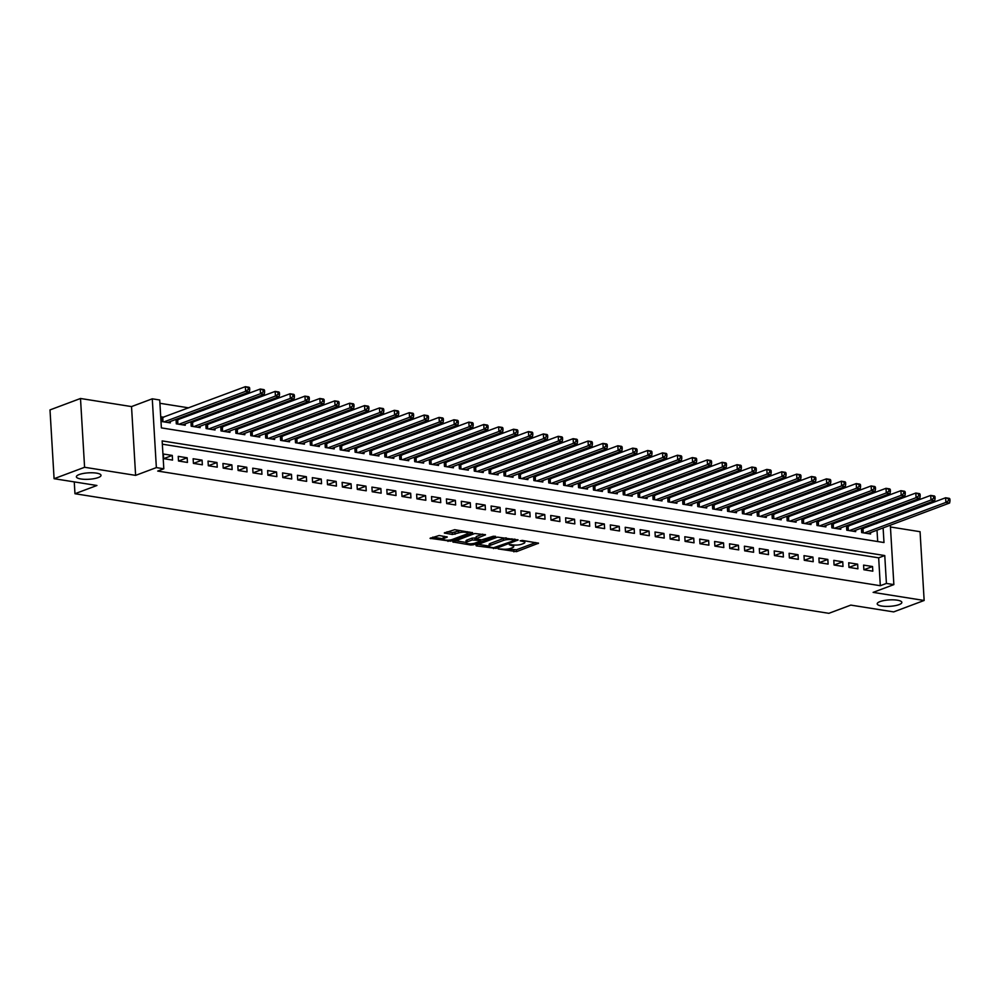 <?xml version="1.0" encoding="UTF-8"?>
<svg xmlns="http://www.w3.org/2000/svg" width="1000" height="1000" viewBox="0 0 1000 1000"><rect width="100%" height="100%" fill="white"/><g stroke="black" fill="none" stroke-linecap="round" stroke-linejoin="round"><path stroke-width="1.5" d="M498.162 548.913L516.538 551.638L538.525 543.212L522.3 540.413L520.138 540.812L522.625 541.362A6.062 1.575 176.6 0 1 524.85 542.438A6.062 1.575 176.6 0 1 523.475 543.538L521.688 544.212A6.062 1.575 176.6 0 1 513.175 544.913L509.3 544.738L511.488 545.538A6.062 1.575 176.6 0 1 513.713 546.613A6.062 1.575 176.6 0 1 512.337 547.712L510.55 548.387A6.062 1.575 176.6 0 1 502.038 549.075L498.162 548.913M98.238 477.575A12.35 3.212 176.6 0 0 101.025 475.325A12.35 3.212 176.6 0 0 92.762 472.788A12.35 3.212 176.6 0 0 79.175 474.55A12.35 3.212 176.6 0 0 76.388 476.788A12.35 3.212 176.6 0 0 84.65 479.325A12.35 3.212 176.6 0 0 98.238 477.575M899.062 604.625A12.35 3.212 176.6 0 0 901.85 602.388A12.35 3.212 176.6 0 0 893.587 599.85A12.35 3.212 176.6 0 0 880 601.6A12.35 3.212 176.6 0 0 877.212 603.85A12.35 3.212 176.6 0 0 885.475 606.388A12.35 3.212 176.6 0 0 899.062 604.625M439.188 535.5L430.05 538.325L450.662 541.188L472.65 532.762L454.7 529.688L444.3 532.987L452.375 534.5L458.663 532.925A5.062 1.325 176.6 0 1 464.237 532.2A5.062 1.325 176.6 0 1 467.625 533.237A5.062 1.325 176.6 0 1 466.488 534.163L452.3 539.475A5.062 1.325 176.6 0 1 446.725 540.2A5.062 1.325 176.6 0 1 443.325 539.163A5.062 1.325 176.6 0 1 444.475 538.237L447.262 537.013L439.188 535.5M54.088 478.7L50 409.913L80.5 398.488L84.588 467.275L54.088 478.7L96.925 485.487L74.963 493.725L828.85 613.325L850.812 605.1L893.65 611.9L924.15 600.475L873.125 592.375L893.863 584.612L886.413 583.425L880.312 585.712L157.713 471.062L163.812 468.787L156.363 467.6L152.275 398.812L159.725 400L161.375 427.887L883.988 542.537L883.112 527.913M84.588 467.275L135.612 475.375L156.363 467.6M475.962 545.2L476.225 545.875L496.138 548.4L518.125 539.987L497.512 537.125L475.962 545.2M470.737 545.013L452.788 541.938L474.775 533.513L485.513 534.812L475.913 538.775L481.512 539.888L493.275 536.263L495.613 536.337L473.4 544.788L470.737 545.013L470.675 543.787M924.15 600.475L920.062 531.7L890.438 526.987M163.738 417.238L161.125 416.825L161.4 421.475L170.338 422.887L170.263 421.538M178.637 419.6L176.375 419.25M193.538 421.962L191.262 421.613M208.425 424.338L206.163 423.975M223.325 426.7L221.062 426.337M238.225 429.062L235.963 428.7M253.125 431.425L250.863 431.062M268.025 433.787L265.763 433.425M282.925 436.15L280.663 435.788M297.825 438.512L295.562 438.15M312.725 440.875L310.462 440.525M327.625 443.237L325.363 442.887M342.525 445.613L340.262 445.25M357.425 447.975L355.163 447.612M372.325 450.337L370.062 449.975M387.225 452.7L384.95 452.337M402.125 455.062L399.85 454.7M417.013 457.425L414.75 457.062M431.912 459.787L429.65 459.425M446.812 462.15L444.55 461.8M461.712 464.513L459.45 464.162M476.613 466.887L474.35 466.525M491.512 469.25L489.25 468.888M506.413 471.613L504.15 471.25M521.312 473.975L519.05 473.612M536.213 476.337L533.95 475.975M551.112 478.7L548.85 478.338M566.013 481.062L563.75 480.7M580.913 483.425L578.65 483.075M595.812 485.788L593.538 485.438M610.712 488.15L608.438 487.8M625.6 490.525L623.337 490.163M640.5 492.887L638.237 492.525M655.4 495.25L653.138 494.888M670.3 497.612L668.037 497.25M685.2 499.975L682.938 499.613M700.1 502.337L697.837 501.975M715 504.7L712.738 504.35M729.9 507.062L727.638 506.712M744.8 509.425L742.537 509.075M759.7 511.8L757.438 511.438M774.6 514.163L772.337 513.8M789.5 516.525L787.237 516.163M804.4 518.888L802.125 518.525M819.3 521.25L817.025 520.887M834.188 523.612L831.925 523.25M849.087 525.975L846.825 525.612M863.875 569.75L872.812 571.175L872.537 566.525L863.587 565.112L863.875 569.75L872.537 566.525M848.975 567.388L857.913 568.812L857.638 564.163L848.7 562.75L848.975 567.388L857.638 564.163M834.075 565.025L843.012 566.45L842.738 561.8L833.8 560.375L834.075 565.025M819.175 562.663L828.112 564.087L827.837 559.438L818.9 558.013L819.175 562.663L827.837 559.438M804.275 560.3L813.213 561.712L812.938 557.075L804 555.65L804.275 560.3M789.375 557.938L798.312 559.35L798.037 554.712L789.1 553.288L789.375 557.938L798.037 554.712M774.475 555.575L783.413 556.987L783.138 552.337L774.2 550.925L774.475 555.575L783.138 552.337M759.575 553.212L768.512 554.625L768.238 549.975L759.3 548.562L759.575 553.212M744.675 550.85L753.612 552.263L753.337 547.612L744.4 546.2L744.675 550.85L753.337 547.612M729.775 548.475L738.713 549.9L738.438 545.25L729.5 543.837L729.775 548.475M714.875 546.112L723.812 547.537L723.538 542.888L714.6 541.475L714.875 546.112M699.975 543.75L708.913 545.175L708.637 540.525L699.7 539.1L699.975 543.75L708.637 540.525M685.075 541.388L694.025 542.812L693.737 538.162L684.8 536.737L685.075 541.388M670.175 539.025L679.125 540.438L678.85 535.8L669.9 534.375L670.175 539.025L678.85 535.8M655.288 536.663L664.225 538.075L663.95 533.438L655 532.013L655.288 536.663L663.95 533.438M640.387 534.3L649.325 535.712L649.05 531.062L640.113 529.65L640.387 534.3M625.487 531.938L634.425 533.35L634.15 528.7L625.212 527.288L625.487 531.938L634.15 528.7M610.588 529.575L619.525 530.988L619.25 526.337L610.312 524.925L610.588 529.575M595.688 527.2L604.625 528.625L604.35 523.975L595.413 522.562L595.688 527.2L604.35 523.975M580.788 524.837L589.725 526.263L589.45 521.613L580.513 520.2L580.788 524.837M565.887 522.475L574.825 523.9L574.55 519.25L565.612 517.825L565.887 522.475M550.988 520.112L559.925 521.538L559.65 516.888L550.712 515.462L550.988 520.112L559.65 516.888M536.087 517.75L545.025 519.175L544.75 514.525L535.812 513.1L536.087 517.75M521.188 515.388L530.125 516.8L529.85 512.163L520.913 510.737L521.188 515.388M506.287 513.025L515.225 514.438L514.95 509.8L506.012 508.375L506.287 513.025L514.95 509.8M491.388 510.662L500.325 512.075L500.05 507.425L491.112 506.012L491.388 510.662M476.488 508.3L485.438 509.712L485.15 505.062L476.213 503.65L476.488 508.3L485.15 505.062M461.587 505.938L470.538 507.35L470.262 502.7L461.312 501.287L461.587 505.938M446.7 503.562L455.637 504.988L455.363 500.337L446.413 498.925L446.7 503.562M431.8 501.2L440.737 502.625L440.462 497.975L431.525 496.55L431.8 501.2L440.462 497.975M416.9 498.837L425.838 500.262L425.562 495.613L416.625 494.188L416.9 498.837M402 496.475L410.938 497.9L410.662 493.25L401.725 491.825L402 496.475L410.662 493.25M387.1 494.113L396.037 495.525L395.763 490.887L386.825 489.462L387.1 494.113L395.763 490.887M372.2 491.75L381.138 493.162L380.863 488.525L371.925 487.1L372.2 491.75M357.3 489.387L366.238 490.8L365.962 486.15L357.025 484.738L357.3 489.387L365.962 486.15M342.4 487.025L351.337 488.438L351.062 483.787L342.125 482.375L342.4 487.025M327.5 484.663L336.438 486.075L336.163 481.425L327.225 480.012L327.5 484.663L336.163 481.425M312.6 482.287L321.538 483.713L321.262 479.062L312.325 477.65L312.6 482.287L321.262 479.062M297.7 479.925L306.637 481.35L306.363 476.7L297.425 475.288L297.7 479.925M282.8 477.562L291.737 478.988L291.462 474.338L282.525 472.912L282.8 477.562L291.462 474.338M267.9 475.2L276.85 476.625L276.562 471.975L267.625 470.55L267.9 475.2M253 472.837L261.95 474.25L261.675 469.613L252.725 468.188L253 472.837M238.113 470.475L247.05 471.887L246.775 467.25L237.825 465.825L238.113 470.475L246.775 467.25M223.212 468.113L232.15 469.525L231.875 464.875L222.938 463.462L223.212 468.113M208.312 465.75L217.25 467.163L216.975 462.512L208.038 461.1L208.312 465.75L216.975 462.512M193.412 463.387L202.35 464.8L202.075 460.15L193.137 458.738L193.412 463.387L202.075 460.15M178.512 461.012L187.45 462.438L187.175 457.788L178.238 456.375L178.512 461.012M880.312 585.712L878.662 557.825L162.35 444.188M172.275 455.425L163.337 454.012L163.612 458.65L172.55 460.075L172.275 455.425L163.637 458.663M874.137 516.6L871.862 516.237M859.237 514.237L856.963 513.875M844.338 511.875L842.075 511.512M829.438 509.513L827.175 509.15M814.538 507.15L812.275 506.788M799.638 504.775L797.375 504.425M784.737 502.413L782.475 502.062M769.837 500.05L767.575 499.688M754.938 497.688L752.675 497.325M740.037 495.325L737.775 494.963M725.138 492.962L722.875 492.6M710.238 490.6L707.975 490.238M695.337 488.237L693.075 487.875M680.438 485.875L678.175 485.513M665.55 483.5L663.275 483.15M650.65 481.138L648.375 480.788M635.75 478.775L633.488 478.425M620.85 476.413L618.587 476.05M605.95 474.05L603.688 473.688M591.05 471.688L588.787 471.325M576.15 469.325L573.888 468.963M561.25 466.962L558.987 466.6M546.35 464.6L544.087 464.237M531.45 462.225L529.188 461.875M516.55 459.862L514.288 459.513M501.65 457.5L499.387 457.15M486.75 455.138L484.487 454.775M471.85 452.775L469.588 452.413M456.962 450.412L454.688 450.05M442.062 448.05L439.787 447.688M427.163 445.688L424.9 445.325M412.262 443.325L410 442.962M397.362 440.962L395.1 440.6M382.463 438.587L380.2 438.237M367.562 436.225L365.3 435.875M352.663 433.862L350.4 433.5M337.762 431.5L335.5 431.138M322.863 429.137L320.6 428.775M307.962 426.775L305.7 426.413M293.062 424.412L290.8 424.05M278.163 422.05L275.9 421.688M263.263 419.688L261 419.325M248.375 417.312L246.1 416.962M233.475 414.95L231.2 414.6M218.575 412.587L216.312 412.225M203.675 410.225L201.412 409.862M188.775 407.863L159.913 403.288M877.688 541.538L877.013 530.2M876.625 523.612L876.55 522.425M863.988 528.337L861.725 527.987M870.525 532.638L870.6 533.987L861.663 532.575L861.4 528.112M855.625 530.275L855.7 531.625L846.762 530.212L846.5 525.737M840.725 527.9L840.8 529.263L831.862 527.85L831.6 523.375M825.825 525.538L825.9 526.9L816.963 525.487L816.7 521.013M810.925 523.175L811 524.538L802.062 523.125L801.8 518.65M796.025 520.812L796.1 522.175L787.163 520.75L786.9 516.287M781.125 518.45L781.2 519.812L772.262 518.387L772 513.925M766.225 516.087L766.3 517.45L757.362 516.025L757.1 511.562M751.325 513.725L751.413 515.087L742.463 513.663L742.2 509.2M736.425 511.362L736.513 512.725L727.562 511.3L727.3 506.838M721.525 509L721.612 510.35L712.675 508.938L712.4 504.462M706.625 506.637L706.712 507.987L697.775 506.575L697.5 502.1M691.725 504.263L691.812 505.625L682.875 504.212L682.6 499.738M676.825 501.9L676.912 503.263L667.975 501.85L667.712 497.375M661.938 499.538L662.013 500.9L653.075 499.487L652.812 495.012M647.038 497.175L647.113 498.537L638.175 497.113L637.913 492.65M632.137 494.812L632.212 496.175L623.275 494.75L623.013 490.288M617.238 492.45L617.312 493.812L608.375 492.388L608.112 487.925M602.337 490.087L602.413 491.45L593.475 490.025L593.212 485.562M587.438 487.725L587.513 489.075L578.575 487.663L578.312 483.2M572.537 485.363L572.612 486.712L563.675 485.3L563.413 480.825M557.638 482.987L557.712 484.35L548.775 482.938L548.513 478.462M542.737 480.625L542.825 481.987L533.875 480.575L533.612 476.1M527.837 478.263L527.925 479.625L518.975 478.212L518.713 473.738M512.938 475.9L513.025 477.262L504.087 475.838L503.812 471.375M498.038 473.537L498.125 474.9L489.188 473.475L488.913 469.012M483.137 471.175L483.225 472.537L474.288 471.112L474.012 466.65M468.237 468.812L468.325 470.175L459.387 468.75L459.125 464.288M453.35 466.45L453.425 467.8L444.487 466.388L444.225 461.925M438.45 464.087L438.525 465.438L429.588 464.025L429.325 459.55M423.55 461.712L423.625 463.075L414.688 461.662L414.425 457.188M408.65 459.35L408.725 460.712L399.787 459.3L399.525 454.825M393.75 456.987L393.825 458.35L384.888 456.938L384.625 452.463M378.85 454.625L378.925 455.988L369.988 454.562L369.725 450.1M363.95 452.262L364.025 453.625L355.087 452.2L354.825 447.738M349.05 449.9L349.125 451.262L340.188 449.837L339.925 445.375M334.15 447.537L334.237 448.9L325.288 447.475L325.025 443.013M319.25 445.175L319.337 446.525L310.387 445.112L310.125 440.65M304.35 442.812L304.438 444.162L295.5 442.75L295.225 438.275M289.45 440.438L289.538 441.8L280.6 440.387L280.325 435.913M274.55 438.075L274.637 439.438L265.7 438.025L265.425 433.55M259.65 435.712L259.738 437.075L250.8 435.662L250.538 431.188M244.762 433.35L244.838 434.712L235.9 433.288L235.637 428.825M229.862 430.988L229.938 432.35L221 430.925L220.738 426.463M214.963 428.625L215.037 429.988L206.1 428.562L205.837 424.1M200.062 426.262L200.138 427.625L191.2 426.2L190.938 421.737M185.162 423.9L185.238 425.262L176.3 423.837L176.038 419.375M74.262 481.9L74.963 493.725M135.612 475.375L131.525 406.587L80.5 398.488M131.525 406.587L152.275 398.812M886.413 583.425L884.762 555.55L162.15 440.9L163.812 468.787M889.875 517.438L889.938 518.625M890.337 525.212L893.863 584.612M882.725 521.325L882.65 520.15M878.662 557.825L884.762 555.55M842.738 561.8L834.1 565.037M812.938 557.075L804.3 560.3M768.238 549.975L759.6 553.212M738.438 545.25L729.812 548.488M723.538 542.888L714.912 546.125M693.737 538.162L685.113 541.4M649.05 531.062L640.413 534.3M619.25 526.337L610.612 529.575M589.45 521.613L580.812 524.85M574.55 519.25L565.913 522.487M544.75 514.525L536.112 517.75M529.85 512.163L521.225 515.388M500.05 507.425L491.425 510.662M470.262 502.7L461.625 505.938M455.363 500.337L446.725 503.575M425.562 495.613L416.925 498.85M380.863 488.525L372.225 491.75M351.062 483.787L342.425 487.025M306.363 476.7L297.738 479.938M276.562 471.975L267.938 475.2M261.675 469.613L253.038 472.837M231.875 464.875L223.238 468.113M187.175 457.788L178.538 461.025M507.762 549.038L516.438 549.775L535.737 542.55M514.6 539.587L515.337 539.312M478.212 544.35L489.2 546.1M493.55 547.737L514.338 540.5L512.025 539.688A6.062 1.575 176.6 0 0 503.512 540.375L490.588 545.225A6.062 1.575 176.6 0 0 489.212 546.325A6.062 1.575 176.6 0 0 491.425 547.4L493.55 547.737M506.188 537.863A6.062 1.575 176.6 0 0 503.4 538.513L503.512 540.375M489.212 546.325L489.1 544.462A6.062 1.575 176.6 0 1 490.475 543.362L503.4 538.513M466.112 542.438L455.475 540.75M482.725 534.138L476.238 536.562L475.913 538.775M481.45 539.875L480.487 540.237M467.275 541.825A5.062 1.325 176.6 0 0 466.125 542.75A5.062 1.325 176.6 0 0 469.525 543.787A5.062 1.325 176.6 0 0 475.1 543.062L480.1 541.188L479.837 540.513L472.275 539.95L467.275 541.825L467.163 539.963A5.062 1.325 176.6 0 0 466.012 540.887L466.125 542.75M467.163 539.963L472.163 538.088L475.875 538.038M443.325 539.163L443.212 537.3A5.062 1.325 176.6 0 1 444.363 536.375L444.475 536.337M460.387 530.6A5.062 1.325 176.6 0 0 458.55 531.062L458.663 532.925M446.987 531.8L452.275 532.638L458.55 531.062M467.612 532.938L469.85 532.1M432.738 537.137L443.312 538.812M867.987 533.575L949.613 503.013L945.888 502.425L945.612 497.775L861.45 529.062M948.4 498.75L945.612 497.775L949.338 498.363L949.887 498.988L948.4 498.75L948.512 500.613L950 500.85L949.887 498.988M948.512 500.613L945.888 502.425L864.262 532.987M950 500.85L949.613 503.013M853.088 531.213L934.712 500.65L930.987 500.05L930.713 495.412L846.55 526.7M933.5 496.388L930.713 495.412L934.438 496L934.987 496.625L933.5 496.388L933.612 498.25L935.1 498.475L934.987 496.625M933.612 498.25L930.987 500.05L849.362 530.625M935.1 498.475L934.712 500.65M838.2 528.85L919.812 498.288L916.087 497.688L915.812 493.038L831.65 524.338M918.6 494.025L915.812 493.038L919.538 493.638L920.088 494.263L918.6 494.025L918.713 495.875L920.2 496.112L920.088 494.263M918.713 495.875L916.087 497.688L834.475 528.263M920.2 496.112L919.812 498.288M823.3 526.487L904.912 495.913L901.188 495.325L900.913 490.675L816.75 521.962M903.7 491.662L900.913 490.675L904.638 491.275L905.188 491.887L903.7 491.662L903.812 493.512L905.3 493.75L905.188 491.887M903.812 493.512L901.188 495.325L819.575 525.9M905.3 493.75L904.912 495.913M808.4 524.125L890.013 493.55L886.287 492.962L886.012 488.312L801.85 519.6M888.8 489.288L886.012 488.312L889.737 488.913L890.288 489.525L888.8 489.288L888.913 491.15L890.4 491.388L890.288 489.525M888.913 491.15L886.287 492.962L804.675 523.538M890.4 491.388L890.013 493.55M793.5 521.763L875.113 491.188L871.4 490.6L871.112 485.95L786.95 517.238M873.9 486.925L871.112 485.95L874.837 486.538L875.4 487.163L873.9 486.925L874.013 488.787L875.5 489.025L875.4 487.163M874.013 488.787L871.4 490.6L789.775 521.175M875.5 489.025L875.113 491.188M778.6 519.4L860.225 488.825L856.5 488.237L856.213 483.587L772.062 514.875M859 484.562L856.213 483.587L859.938 484.175L860.5 484.8L859 484.562L859.112 486.425L860.6 486.662L860.5 484.8M859.112 486.425L856.5 488.237L774.875 518.8M860.6 486.662L860.225 488.825M763.7 517.038L845.325 486.463L841.6 485.875L841.325 481.225L757.163 512.513M844.1 482.2L841.325 481.225L845.05 481.812L845.6 482.438L844.1 482.2L844.212 484.062L845.713 484.3L845.6 482.438M844.212 484.062L841.6 485.875L759.975 516.438M845.713 484.3L845.325 486.463M748.8 514.675L830.425 484.1L826.7 483.512L826.425 478.862L742.262 510.15M829.212 479.837L826.425 478.862L830.15 479.45L830.7 480.075L829.212 479.837L829.312 481.7L830.812 481.938L830.7 480.075M829.312 481.7L826.7 483.512L745.075 514.075M830.812 481.938L830.425 484.1M733.9 512.3L815.525 481.737L811.8 481.15L811.525 476.5L727.362 507.788M814.312 477.475L811.525 476.5L815.25 477.088L815.8 477.713L814.312 477.475L814.412 479.338L815.913 479.575L815.8 477.713M814.412 479.338L811.8 481.15L730.175 511.712M815.913 479.575L815.525 481.737M719 509.938L800.625 479.375L796.9 478.775L796.625 474.137L712.463 505.425M799.412 475.112L796.625 474.137L800.35 474.725L800.9 475.35L799.412 475.112L799.525 476.975L801.012 477.2L800.9 475.35M799.525 476.975L796.9 478.775L715.275 509.35M801.012 477.2L800.625 479.375M704.1 507.575L785.725 477.013L782 476.413L781.725 471.775L697.562 503.062M784.513 472.75L781.725 471.775L785.45 472.362L786 472.987L784.513 472.75L784.625 474.6L786.112 474.837L786 472.987M784.625 474.6L782 476.413L700.375 506.987M786.112 474.837L785.725 477.013M689.2 505.213L770.825 474.637L767.1 474.05L766.825 469.4L682.663 500.688M769.613 470.387L766.825 469.4L770.55 470L771.1 470.625L769.613 470.387L769.725 472.238L771.213 472.475L771.1 470.625M769.725 472.238L767.1 474.05L685.475 504.625M771.213 472.475L770.825 474.637M674.3 502.85L755.925 472.275L752.2 471.688L751.925 467.038L667.763 498.325M754.712 468.013L751.925 467.038L755.65 467.638L756.2 468.25L754.712 468.013L754.825 469.875L756.312 470.112L756.2 468.25M754.825 469.875L752.2 471.688L670.575 502.262M756.312 470.112L755.925 472.275M659.4 500.487L741.025 469.913L737.3 469.325L737.025 464.675L652.862 495.962M739.812 465.65L737.025 464.675L740.75 465.262L741.3 465.887L739.812 465.65L739.925 467.512L741.413 467.75L741.3 465.887M739.925 467.512L737.3 469.325L655.675 499.9M741.413 467.75L741.025 469.913M644.5 498.125L726.125 467.55L722.4 466.962L722.125 462.312L637.962 493.6M724.912 463.288L722.125 462.312L725.85 462.9L726.4 463.525L724.912 463.288L725.025 465.15L726.513 465.387L726.4 463.525M725.025 465.15L722.4 466.962L640.775 497.537M726.513 465.387L726.125 467.55M629.612 495.763L711.225 465.188L707.5 464.6L707.225 459.95L623.062 491.238M710.013 460.925L707.225 459.95L710.95 460.538L711.5 461.163L710.013 460.925L710.125 462.788L711.612 463.025L711.5 461.163M710.125 462.788L707.5 464.6L625.887 495.163M711.612 463.025L711.225 465.188M614.712 493.4L696.325 462.825L692.6 462.238L692.325 457.587L608.162 488.875M695.113 458.562L692.325 457.587L696.05 458.175L696.6 458.8L695.113 458.562L695.225 460.425L696.712 460.662L696.6 458.8M695.225 460.425L692.6 462.238L610.988 492.8M696.712 460.662L696.325 462.825M599.812 491.025L681.425 460.462L677.7 459.875L677.425 455.225L593.263 486.512M680.212 456.2L677.425 455.225L681.15 455.812L681.7 456.438L680.212 456.2L680.325 458.062L681.812 458.3L681.7 456.438M680.325 458.062L677.7 459.875L596.087 490.438M681.812 458.3L681.425 460.462M584.913 488.663L666.525 458.1L662.812 457.5L662.525 452.863L578.362 484.15M665.312 453.837L662.525 452.863L666.25 453.45L666.812 454.075L665.312 453.837L665.425 455.7L666.912 455.925L666.812 454.075M665.425 455.7L662.812 457.5L581.188 488.075M666.912 455.925L666.525 458.1M570.013 486.3L651.637 455.737L647.913 455.138L647.625 450.5L563.475 481.788M650.413 451.475L647.625 450.5L651.35 451.087L651.912 451.712L650.413 451.475L650.525 453.325L652.013 453.562L651.912 451.712M650.525 453.325L647.913 455.138L566.287 485.712M652.013 453.562L651.637 455.737M555.112 483.938L636.737 453.375L633.013 452.775L632.737 448.125L548.575 479.425M635.513 449.113L632.737 448.125L636.462 448.725L637.013 449.35L635.513 449.113L635.625 450.962L637.125 451.2L637.013 449.35M635.625 450.962L633.013 452.775L551.388 483.35M637.125 451.2L636.737 453.375M540.212 481.575L621.838 451L618.112 450.412L617.837 445.763L533.675 477.05M620.625 446.75L617.837 445.763L621.562 446.362L622.112 446.975L620.625 446.75L620.725 448.6L622.225 448.837L622.112 446.975M620.725 448.6L618.112 450.412L536.487 480.988M622.225 448.837L621.838 451M525.312 479.212L606.938 448.638L603.212 448.05L602.938 443.4L518.775 474.688M605.725 444.375L602.938 443.4L606.663 443.988L607.212 444.613L605.725 444.375L605.825 446.238L607.325 446.475L607.212 444.613M605.825 446.238L603.212 448.05L521.587 478.625M607.325 446.475L606.938 448.638M510.412 476.85L592.038 446.275L588.312 445.688L588.038 441.037L503.875 472.325M590.825 442.013L588.038 441.037L591.763 441.625L592.312 442.25L590.825 442.013L590.938 443.875L592.425 444.113L592.312 442.25M590.938 443.875L588.312 445.688L506.688 476.262M592.425 444.113L592.038 446.275M495.513 474.487L577.137 443.913L573.413 443.325L573.138 438.675L488.975 469.963M575.925 439.65L573.138 438.675L576.862 439.263L577.413 439.888L575.925 439.65L576.038 441.512L577.525 441.75L577.413 439.888M576.038 441.512L573.413 443.325L491.788 473.888M577.525 441.75L577.137 443.913M480.613 472.125L562.238 441.55L558.513 440.962L558.237 436.312L474.075 467.6M561.025 437.287L558.237 436.312L561.962 436.9L562.513 437.525L561.025 437.287L561.138 439.15L562.625 439.387L562.513 437.525M561.138 439.15L558.513 440.962L476.887 471.525M562.625 439.387L562.238 441.55M465.712 469.75L547.337 439.188L543.612 438.6L543.337 433.95L459.175 465.238M546.125 434.925L543.337 433.95L547.062 434.538L547.612 435.163L546.125 434.925L546.237 436.788L547.725 437.025L547.612 435.163M546.237 436.788L543.612 438.6L461.987 469.162M547.725 437.025L547.337 439.188M450.812 467.388L532.438 436.825L528.713 436.225L528.438 431.587L444.275 462.875M531.225 432.562L528.438 431.587L532.163 432.175L532.712 432.8L531.225 432.562L531.337 434.425L532.825 434.663L532.712 432.8M531.337 434.425L528.713 436.225L447.088 466.8M532.825 434.663L532.438 436.825M435.913 465.025L517.537 434.462L513.812 433.862L513.538 429.225L429.375 460.513M516.325 430.2L513.538 429.225L517.263 429.812L517.812 430.438L516.325 430.2L516.438 432.05L517.925 432.287L517.812 430.438M516.438 432.05L513.812 433.862L432.188 464.438M517.925 432.287L517.537 434.462M421.025 462.663L502.638 432.1L498.913 431.5L498.638 426.85L414.475 458.15M501.425 427.837L498.638 426.85L502.362 427.45L502.912 428.075L501.425 427.837L501.538 429.688L503.025 429.925L502.912 428.075M501.538 429.688L498.913 431.5L417.3 462.075M503.025 429.925L502.638 432.1M406.125 460.3L487.738 429.725L484.012 429.137L483.738 424.487L399.575 455.775M486.525 425.475L483.738 424.487L487.463 425.087L488.013 425.7L486.525 425.475L486.637 427.325L488.125 427.562L488.013 425.7M486.637 427.325L484.012 429.137L402.4 459.712M488.125 427.562L487.738 429.725M391.225 457.938L472.837 427.362L469.113 426.775L468.837 422.125L384.675 453.413M471.625 423.1L468.837 422.125L472.562 422.725L473.113 423.338L471.625 423.1L471.737 424.963L473.225 425.2L473.113 423.338M471.737 424.963L469.113 426.775L387.5 457.35M473.225 425.2L472.837 427.362M376.325 455.575L457.95 425L454.225 424.412L453.938 419.762L369.775 451.05M456.725 420.737L453.938 419.762L457.663 420.35L458.225 420.975L456.725 420.737L456.838 422.6L458.325 422.837L458.225 420.975M456.838 422.6L454.225 424.412L372.6 454.988M458.325 422.837L457.95 425M361.425 453.212L443.05 422.638L439.325 422.05L439.05 417.4L354.888 448.688M441.825 418.375L439.05 417.4L442.762 417.987L443.325 418.612L441.825 418.375L441.938 420.238L443.425 420.475L443.325 418.612M441.938 420.238L439.325 422.05L357.7 452.612M443.425 420.475L443.05 422.638M346.525 450.85L428.15 420.275L424.425 419.688L424.15 415.037L339.988 446.325M426.925 416.012L424.15 415.037L427.875 415.625L428.425 416.25L426.925 416.012L427.038 417.875L428.537 418.113L428.425 416.25M427.038 417.875L424.425 419.688L342.8 450.25M428.537 418.113L428.15 420.275M331.625 448.488L413.25 417.912L409.525 417.325L409.25 412.675L325.087 443.963M412.038 413.65L409.25 412.675L412.975 413.263L413.525 413.888L412.038 413.65L412.137 415.513L413.638 415.75L413.525 413.888M412.137 415.513L409.525 417.325L327.9 447.887M413.638 415.75L413.25 417.912M316.725 446.112L398.35 415.55L394.625 414.963L394.35 410.312L310.188 441.6M397.137 411.287L394.35 410.312L398.075 410.9L398.625 411.525L397.137 411.287L397.238 413.15L398.738 413.387L398.625 411.525M397.238 413.15L394.625 414.963L313 445.525M398.738 413.387L398.35 415.55M301.825 443.75L383.45 413.188L379.725 412.587L379.45 407.95L295.287 439.237M382.238 408.925L379.45 407.95L383.175 408.537L383.725 409.162L382.238 408.925L382.35 410.788L383.837 411.012L383.725 409.162M382.35 410.788L379.725 412.587L298.1 443.162M383.837 411.012L383.45 413.188M286.925 441.388L368.55 410.825L364.825 410.225L364.55 405.575L280.387 436.875M367.337 406.562L364.55 405.575L368.275 406.175L368.825 406.8L367.337 406.562L367.45 408.413L368.938 408.65L368.825 406.8M367.45 408.413L364.825 410.225L283.2 440.8M368.938 408.65L368.55 410.825M272.025 439.025L353.65 408.45L349.925 407.863L349.65 403.212L265.487 434.5M352.438 404.2L349.65 403.212L353.375 403.812L353.925 404.425L352.438 404.2L352.55 406.05L354.038 406.287L353.925 404.425M352.55 406.05L349.925 407.863L268.3 438.438M354.038 406.287L353.65 408.45M257.125 436.662L338.75 406.087L335.025 405.5L334.75 400.85L250.588 432.137M337.537 401.825L334.75 400.85L338.475 401.45L339.025 402.062L337.537 401.825L337.65 403.688L339.137 403.925L339.025 402.062M337.65 403.688L335.025 405.5L253.4 436.075M339.137 403.925L338.75 406.087M242.225 434.3L323.85 403.725L320.125 403.137L319.85 398.488L235.688 429.775M322.638 399.462L319.85 398.488L323.575 399.075L324.125 399.7L322.638 399.462L322.75 401.325L324.237 401.562L324.125 399.7M322.75 401.325L320.125 403.137L238.5 433.713M324.237 401.562L323.85 403.725M227.325 431.938L308.95 401.362L305.225 400.775L304.95 396.125L220.787 427.413M307.738 397.1L304.95 396.125L308.675 396.712L309.225 397.337L307.738 397.1L307.85 398.963L309.337 399.2L309.225 397.337M307.85 398.963L305.225 400.775L223.6 431.337M309.337 399.2L308.95 401.362M212.438 429.575L294.05 399L290.325 398.413L290.05 393.762L205.888 425.05M292.838 394.738L290.05 393.762L293.775 394.35L294.325 394.975L292.838 394.738L292.95 396.6L294.438 396.838L294.325 394.975M292.95 396.6L290.325 398.413L208.713 428.975M294.438 396.838L294.05 399M197.537 427.212L279.15 396.637L275.425 396.05L275.15 391.4L190.987 422.688M277.938 392.375L275.15 391.4L278.875 391.987L279.425 392.612L277.938 392.375L278.05 394.237L279.538 394.475L279.425 392.612M278.05 394.237L275.425 396.05L193.812 426.613M279.538 394.475L279.15 396.637M182.638 424.837L264.25 394.275L260.525 393.688L260.25 389.038L176.088 420.325M263.038 390.012L260.25 389.038L263.975 389.625L264.525 390.25L263.038 390.012L263.15 391.875L264.637 392.113L264.525 390.25M263.15 391.875L260.525 393.688L178.912 424.25M264.637 392.113L264.25 394.275M167.738 422.475L249.363 391.912L245.637 391.312L245.35 386.675L161.188 417.962M248.137 387.65L245.35 386.675L249.075 387.262L249.638 387.887L248.137 387.65L248.25 389.513L249.737 389.738L249.638 387.887M248.25 389.513L245.637 391.312L164.013 421.887M249.737 389.738L249.363 391.912M511.438 544.637L511.488 545.538M522.575 540.462L522.625 541.362M538.062 542.925L538.1 543.562M516.438 549.775L516.538 551.638M513.775 550L513.888 551.85M517.663 539.688L517.7 540.325M496.075 547.337L496.138 548.4M493.425 547.712L493.488 548.612M476.175 545.112L476.225 545.875M514.1 539.113L514.15 540.013M511.975 538.775L512.025 539.688M490.475 543.362L490.588 545.225M453.438 541.512L453.488 542.275M485.05 534.513L485.087 535.15M476.238 536.562L476.35 538.425M473.325 543.525L473.4 544.788M479.775 539.612L479.837 540.513M474.825 537.875L474.938 539.738M472.163 538.088L472.275 539.95M446.8 536.712L446.838 537.35M444.363 536.375L444.475 538.237M454.925 532.425L455.037 534.275M452.275 532.638L452.375 534.5M444.95 532.562L445 533.325M472.175 532.475L472.212 533.112M450.588 539.925L450.662 541.188M447.925 540.2L448 541.4M430.7 537.9L430.737 538.663M863.012 528.713L863.263 532.825M862.45 528.862L862.688 532.737M848.112 526.337L848.363 530.462M847.55 526.5L847.788 530.375M833.213 523.975L833.462 528.1M832.65 524.138L832.887 528.013M818.312 521.613L818.562 525.737M817.75 521.775L817.987 525.65M803.425 519.25L803.662 523.375M802.85 519.4L803.088 523.288M788.525 516.888L788.763 521.013M787.962 517.038L788.188 520.913M773.625 514.525L773.863 518.65M773.062 514.675L773.288 518.55M758.725 512.163L758.962 516.287M758.162 512.312L758.388 516.188M743.825 509.8L744.062 513.913M743.263 509.95L743.487 513.825M728.925 507.438L729.163 511.55M728.363 507.587L728.587 511.463M714.025 505.062L714.275 509.188M713.462 505.225L713.688 509.1M699.125 502.7L699.375 506.825M698.562 502.863L698.787 506.737M684.225 500.337L684.475 504.462M683.662 500.5L683.888 504.375M669.325 497.975L669.575 502.1M668.763 498.125L669 502.013M654.425 495.613L654.675 499.738M653.863 495.763L654.1 499.637M639.525 493.25L639.775 497.375M638.962 493.4L639.2 497.275M624.625 490.887L624.875 495.012M624.062 491.037L624.3 494.913M609.725 488.525L609.975 492.65M609.163 488.675L609.4 492.55M594.837 486.163L595.075 490.275M594.263 486.312L594.5 490.188M579.938 483.8L580.175 487.912M579.375 483.95L579.6 487.825M565.037 481.425L565.275 485.55M564.475 481.587L564.7 485.462M550.138 479.062L550.375 483.188M549.575 479.225L549.8 483.1M535.237 476.7L535.475 480.825M534.675 476.85L534.9 480.737M520.337 474.338L520.575 478.462M519.775 474.487L520 478.375M505.438 471.975L505.688 476.1M504.875 472.125L505.1 476M490.538 469.613L490.788 473.738M489.975 469.762L490.2 473.638M475.637 467.25L475.887 471.375M475.075 467.4L475.3 471.275M460.737 464.888L460.988 469M460.175 465.037L460.412 468.913M445.838 462.525L446.087 466.637M445.275 462.675L445.513 466.55M430.938 460.15L431.188 464.275M430.375 460.312L430.613 464.188M416.037 457.788L416.287 461.912M415.475 457.95L415.712 461.825M401.138 455.425L401.388 459.55M400.575 455.575L400.812 459.462M386.25 453.062L386.488 457.188M385.675 453.212L385.913 457.1M371.35 450.7L371.587 454.825M370.788 450.85L371.012 454.725M356.45 448.338L356.688 452.463M355.887 448.488L356.112 452.362M341.55 445.975L341.788 450.1M340.988 446.125L341.213 450M326.65 443.612L326.887 447.725M326.087 443.762L326.312 447.638M311.75 441.25L311.988 445.363M311.188 441.4L311.413 445.275M296.85 438.875L297.1 443M296.288 439.038L296.512 442.912M281.95 436.512L282.2 440.637M281.388 436.675L281.613 440.55M267.05 434.15L267.3 438.275M266.488 434.312L266.712 438.188M252.15 431.788L252.4 435.913M251.588 431.938L251.825 435.825M237.25 429.425L237.5 433.55M236.688 429.575L236.925 433.45M222.35 427.062L222.6 431.188M221.788 427.212L222.025 431.087M207.45 424.7L207.7 428.825M206.887 424.85L207.125 428.725M192.55 422.337L192.8 426.45M191.988 422.488L192.225 426.362M177.662 419.975L177.9 424.087M177.087 420.125L177.325 424M162.763 417.6L163 421.725M162.2 417.762L162.425 421.637M513.612 544.975L513.713 546.613M524.75 540.812L524.85 542.438M514.575 539.188L514.637 540.25M480.462 539.712L480.525 540.85M467.537 531.725L467.625 533.237"/></g></svg>
